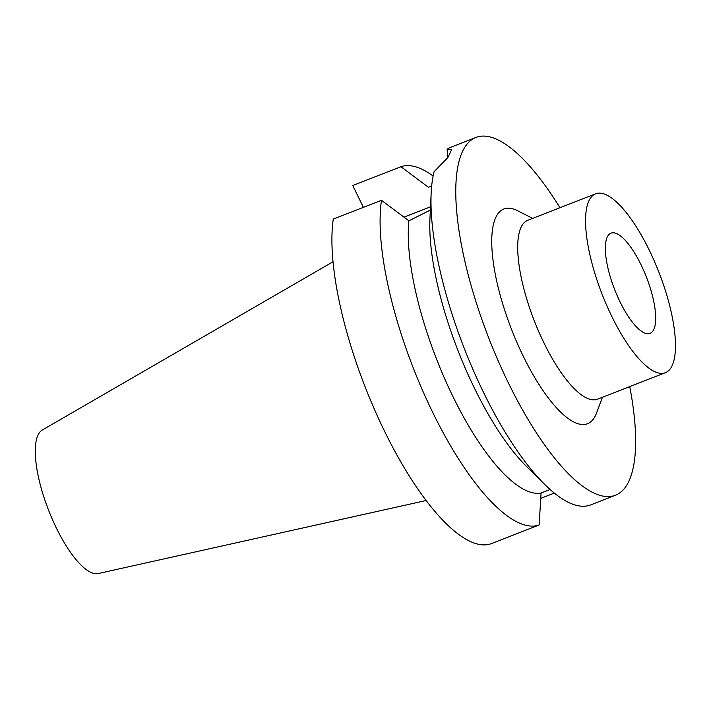 <?xml version="1.0" encoding="UTF-8"?>
<svg xmlns="http://www.w3.org/2000/svg" width="711" height="711" viewBox="0 0 711 711"><rect width="100%" height="100%" fill="white"/><g stroke="black" fill="none" stroke-linecap="round" stroke-linejoin="round"><path stroke-width="1.07" d="M607.674 236.221A53.76 17.055 -111.3 0 1 610.98 233.164A53.76 17.055 -111.3 0 1 646.406 277.059A53.76 17.055 -111.3 0 1 650.05 333.343A53.76 17.055 -111.3 0 1 617.157 295.598A53.76 17.055 -111.3 0 1 607.674 236.221M430.351 210.074L408.896 220.81L381.46 200.306L333.281 219.095A192.014 60.924 -111.3 0 0 383.949 429.995A192.014 60.924 -111.3 0 0 490.945 543.782L539.125 524.994L541.071 493.025L550.118 489.515M554.304 493.087L540.76 498.367M629.742 386.606A192.014 60.924 -111.3 0 1 615.477 495.22A192.014 60.924 -111.3 0 1 488.937 338.48A192.014 60.924 -111.3 0 1 475.917 137.454A192.014 60.924 -111.3 0 1 559.966 207.728M447.752 157.673L447.095 149.283A192.014 60.924 -111.3 0 1 451.147 147.115L475.917 137.454M447.095 149.283L451.636 149.692L447.903 157.478L434.057 171.751A192.014 60.924 -111.3 0 0 431.168 193.054A192.014 60.924 -111.3 0 0 544.902 484.618A192.014 60.924 -111.3 0 0 590.708 504.89L615.477 495.22M363.383 207.354L352.772 185.509L400.951 166.712L428.377 187.224L431.684 185.935M400.951 166.712A192.014 60.924 -111.3 0 1 433.106 176.026M430.51 206.812L404.017 217.148M426.147 500.508L98.26 573.546A77.108 24.467 -111.3 0 1 48.588 510.249A77.108 24.467 -111.3 0 1 42.278 430.039L333.024 261.764M671.3 367.249A96.003 30.466 -111.3 0 1 665.407 372.697A96.003 30.466 -111.3 0 1 602.137 294.327A96.003 30.466 -111.3 0 1 595.622 193.81A96.003 30.466 -111.3 0 1 649.472 250.583A96.003 30.466 -111.3 0 1 671.3 367.249M665.407 372.697L597.551 399.164A96.003 30.466 -111.3 0 1 534.281 320.794A96.003 30.466 -111.3 0 1 527.766 220.277L595.622 193.81M602.439 397.262L596.547 413.038A115.209 36.554 -111.3 0 1 511.636 329.628A115.209 36.554 -111.3 0 1 517.635 210.749L532.663 218.375M544.902 484.618L526.611 466.549A163.21 51.787 -111.3 0 1 429.942 218.721L431.168 193.054M541.071 493.025A163.21 51.787 -111.3 0 1 452.507 395.663A163.21 51.787 -111.3 0 1 408.896 220.81M539.125 524.994A192.014 60.924 -111.3 0 1 432.128 411.198A192.014 60.924 -111.3 0 1 381.46 200.306"/></g></svg>
